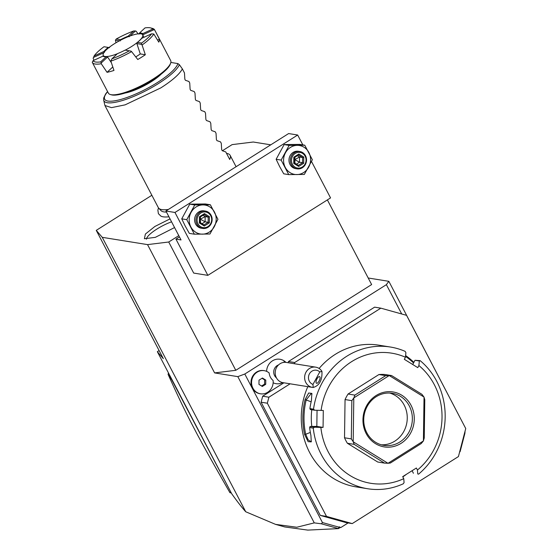 <?xml version="1.0" encoding="UTF-8"?>
<svg xmlns="http://www.w3.org/2000/svg" width="558" height="558" viewBox="0 0 558 558"><rect width="100%" height="100%" fill="white"/><g stroke="black" fill="none" stroke-linecap="round" stroke-linejoin="round"><path stroke-width="0.84" d="M270.769 144.829L253.283 142.018L232.114 144.62L222.384 150.765M151.86 195.272L96.262 230.363L102.26 237.331L147.542 244.613L168.718 242.005L178.797 235.643M158.5 207.925L157.865 210.15L158.409 213.686L160.913 216.127A46.23 11.397 -27.6 0 0 168.934 216.776M174.563 227.552L155.326 237.352L144.389 238.719L145.401 234.039L154.894 226.457L170.037 218.889M401.718 313.987L386.387 284.664L388.842 281.323L465.288 427.679M388.842 281.323L368.203 278.003M464.521 433.217L464.919 433.224L465.058 431.139M340.778 527.575L339.292 526.836L340.778 527.575L348.122 522.937M339.292 526.836L338.825 527.129L322.454 522.56L244.802 374.02L386.387 284.664M346.016 522.595L320.292 515.411L326.514 516.408L352.238 523.592L346.016 522.595M352.238 523.592L458.425 456.577L465.742 428.544L406.559 315.34L380.835 308.156L374.606 307.158L288.479 361.514L288.165 362.728M283.896 382.809L262.679 396.201L268.9 397.205L267.338 403.211L326.514 516.408M320.292 515.411L261.109 402.206L262.679 396.201M273.148 382.781A12.367 11.376 99.1 0 0 282.662 382.6M285.912 362.372A12.367 11.376 99.1 0 0 283.848 360.719A12.367 11.376 99.1 0 0 266.598 371.356M459.792 451.331L460.134 451.575L459.583 452.14M340.213 527.484L338.406 528.621L307.772 530.1L284.789 526.954L275.547 524.374L245.729 511.763C242.067 507.71 237.394 501.719 231.716 493.781L157.342 351.686L163.334 358.655L96.262 230.363M338.406 528.621L338.825 527.129M275.547 524.374L296.8 527.247L314.273 522.881L321.394 523.809L338.232 528.517M159.107 350.564L157.342 351.686M460.134 451.575L464.919 433.224M168.46 372.96A98.124 90.291 99.1 0 0 168.091 374.39L171.808 379.907L230.873 492.163M231.354 493.077A98.124 90.291 -80.9 0 1 229.931 492.679L230.461 492.1M229.931 492.679C212.082 461.522 204.27 447.474 196.716 433.364L190.055 420.627C183.408 407.577 177.967 396.264 168.091 374.39M102.26 237.331L245.729 511.763M327.379 199.917L371.635 284.566L235.79 370.303L214.614 372.904L237.82 376.636L244.802 374.02M314.273 522.881L237.82 376.636M214.614 372.904L147.542 244.613M321.394 523.809L322.454 522.56M235.79 370.303L168.718 242.005M179.453 236.906L175.944 239.117L193.696 273.078L207.848 275.352L330.552 197.909L311.517 161.499M207.848 275.352L174.968 212.465L165.914 211.008L181.036 239.94L175.944 239.117M165.914 211.008L288.619 133.564L297.679 135.022L302.834 144.892M174.968 212.465L297.679 135.022M279.607 166.493L283.722 173.81L288.744 174.619L304.34 174.431L312.347 159.727L304.752 145.199L299.73 144.396L284.134 144.578L276.133 159.288L279.607 166.493M304.752 145.199L289.156 145.387L281.155 160.09L276.133 159.288M281.155 160.09L288.744 174.619M289.156 145.387L284.134 144.578M285.271 167.407A14.648 13.476 99.1 0 0 296.863 174.577A14.648 13.476 99.1 0 0 308.665 167.128A14.648 13.476 99.1 0 0 308.867 152.515A14.648 13.476 99.1 0 0 297.274 145.345A14.648 13.476 99.1 0 0 285.473 152.787A14.648 13.476 99.1 0 0 285.271 167.407M297.03 168.851L295.67 168.635A8.788 8.084 -80.9 0 1 289.079 161.653A8.788 8.084 -80.9 0 1 293.124 152.411A8.788 8.084 -80.9 0 1 298.46 151.288L299.82 151.504A8.788 8.084 -80.9 0 1 306.419 158.486A8.788 8.084 -80.9 0 1 302.373 167.728A8.788 8.084 99.1 0 1 297.03 168.851A8.788 8.084 99.1 0 1 290.439 161.869A8.788 8.084 99.1 0 1 294.484 152.634A8.788 8.084 -80.9 0 1 299.82 151.504M295.217 153.443A7.91 7.275 -80.9 0 1 305.135 156.212A7.91 7.275 -80.9 0 1 302.317 167.023A7.91 7.275 99.1 0 1 292.392 164.254A7.91 7.275 99.1 0 1 295.217 153.443M293.836 157.182L293.745 163.403L298.676 166.451L303.698 163.285L303.782 157.063L298.851 154.015L293.836 157.182L294.31 157.635M298.851 154.015L298.488 154.998L294.373 157.593M294.282 162.831L294.38 157.621L298.488 154.998M303.782 157.063L302.603 157.537L298.523 155.012M303.698 163.285L302.527 162.72L302.603 157.537L299.555 157.049L294.352 159.797M298.676 166.451L298.349 165.356L302.527 162.72L299.479 162.232L294.352 159.365M294.303 162.845L298.397 165.377L294.303 162.859M293.745 163.403L294.233 162.817M294.854 157.328L294.973 163.264M297.407 155.717L299.555 157.049L299.479 162.232L296.424 164.157M185.221 226.067L189.336 233.384L194.358 234.186L209.954 234.004L217.955 219.294L210.366 204.772L205.337 203.963L189.748 204.151L181.741 218.855L185.221 226.067M210.366 204.772L194.77 204.953L186.763 219.664L181.741 218.855M186.763 219.664L194.358 234.186M194.77 204.953L189.748 204.151M190.878 226.98A14.648 13.476 99.1 0 0 202.477 234.151A14.648 13.476 99.1 0 0 214.272 226.701A14.648 13.476 99.1 0 0 214.481 212.089A14.648 13.476 99.1 0 0 202.882 204.919A14.648 13.476 99.1 0 0 191.087 212.361A14.648 13.476 99.1 0 0 190.878 226.98M202.645 228.424L201.285 228.208A8.788 8.084 -80.9 0 1 194.686 221.219A8.788 8.084 -80.9 0 1 198.732 211.984A8.788 8.084 -80.9 0 1 204.075 210.854L205.435 211.077A8.788 8.084 -80.9 0 1 212.026 218.059A8.788 8.084 -80.9 0 1 207.981 227.294A8.788 8.084 99.1 0 1 202.645 228.424A8.788 8.084 99.1 0 1 196.046 221.442A8.788 8.084 99.1 0 1 200.092 212.2A8.788 8.084 -80.9 0 1 205.435 211.077M200.824 213.01A7.91 7.275 -80.9 0 1 210.75 215.786A7.91 7.275 -80.9 0 1 207.932 226.597A7.91 7.275 99.1 0 1 198.006 223.828A7.91 7.275 99.1 0 1 200.824 213.01M199.359 222.97L204.291 226.025L209.313 222.851L209.396 216.637L204.465 213.588L199.443 216.755L199.917 217.208L199.443 216.755L199.359 222.97L199.848 222.391M199.89 222.405L199.987 217.188L204.193 214.544L199.987 217.167M204.465 213.588L204.102 214.565M209.396 216.637L208.211 217.111L204.13 214.586M209.313 222.851L208.141 222.293L208.211 217.111L205.163 216.623L199.959 219.371M204.291 226.025L204.012 224.951L199.917 222.419L203.956 224.93M199.966 218.938L200.301 219.148L200.461 216.902M203.014 215.29L205.163 216.623L205.093 221.798L200.301 219.148L200.587 222.83M202.038 223.73L205.093 221.798L208.141 222.293L203.97 224.923M261.109 402.206L267.338 403.211M290.118 383.813L268.9 397.205M288.479 361.514L294.708 362.519L294.387 363.732M380.835 308.156L294.708 362.519M412.711 364.493L414.999 360.287L420.16 360.656L419.344 360.991L418.905 365.56L417.775 367.624L404.327 359.31L405.457 357.239L405.896 352.67L405.136 351.366A71.759 66.032 99.1 0 0 390.377 347.027L378.833 345.172A71.759 66.032 99.1 0 0 335.219 354.393A71.759 66.032 99.1 0 0 319.106 368.475M406.482 474.251A71.759 66.032 -80.9 0 1 402.813 476.888M390.377 347.027A71.759 66.032 99.1 0 0 346.769 356.248A71.759 66.032 99.1 0 0 313.526 409.181L314.698 410.228L323.298 410.451L323.061 427.407L320.864 427.435A65.907 60.648 99.1 0 0 403.755 478.687L402.688 476.644L416.373 468.009L417.44 470.052A65.907 60.648 99.1 0 0 418.905 365.56M405.617 355.579A71.759 66.032 -80.9 0 1 413.876 362.358M417.44 470.052L417.761 473.965L418.57 474.147A71.759 66.032 99.1 0 0 420.16 360.656M418.57 474.147L417.761 473.965M412.083 470.715L413.415 473.268M320.864 427.435L314.461 427.184L313.261 428.125A71.759 66.032 99.1 0 0 367.596 488.731A71.759 66.032 99.1 0 0 403.281 483.793L404.076 482.6L403.755 478.687M313.261 428.125L309.634 427.54A71.759 66.032 99.1 0 0 310.932 435.47L311.252 441.887L308.128 441.671L304.591 434.445A71.759 66.032 -80.9 0 1 305.08 399.626L308.672 392.999L311.838 393.411L311.42 400.644A71.759 66.032 99.1 0 0 309.899 408.602L313.526 409.181M307.807 386.652A71.759 66.032 99.1 0 0 356.053 486.876L367.596 488.731M314.461 427.184L310.115 426.486L309.634 427.54M304.591 434.445L305.721 434.277A70.88 65.223 -80.9 0 1 306.202 399.884L311.336 393.376L311.992 393.983M311.406 441.28L310.959 441.657L308.149 439.871L305.721 434.277L310.332 432.422M305.08 399.626L311.148 401.781M314.698 410.228L310.353 409.53L309.899 408.602M405.457 357.239A65.907 60.648 99.1 0 0 321.101 410.479M391.597 375.569L421.918 394.318L423.982 397.038L389.275 375.576L391.597 375.569L384.804 374.474A43.936 40.427 99.1 0 0 378.931 374.544L385.718 375.639L354.86 395.113L353.856 397.868A43.936 40.427 -80.9 0 0 353.8 397.966L353.193 441.713L351.31 438.881L344.523 437.786L345.053 399.563L351.847 400.651L351.31 438.881M345.053 399.563A43.936 40.427 99.1 0 1 348.073 394.018L378.931 374.544M344.523 437.786A43.936 40.427 99.1 0 0 347.383 443.261L354.17 444.349L384.497 463.098L387.943 463.273A43.936 40.427 -80.9 0 0 388.047 463.273L423.369 440.98A43.936 40.427 99.1 0 0 423.417 440.883L424.031 397.136A43.936 40.427 99.1 0 0 423.982 397.038M384.497 463.098L377.703 462.01L347.383 443.261M405.533 356.395A70.88 65.223 -80.9 0 1 413.548 362.958M414.999 360.287L419.344 360.991M323.061 427.407L316.832 426.403L310.115 426.486M316.832 426.403L317.056 410.318M311.783 409.76A62.977 57.948 99.1 0 0 311.817 426.465M424.031 397.136L424.778 399.786L424.24 438.016L423.417 440.883M423.369 440.98L421.227 443.554L390.37 463.028L388.047 463.273M354.17 444.349L353.242 441.81A43.936 40.427 -80.9 0 1 353.193 441.713M351.847 400.651L353.8 397.966M348.073 394.018L354.86 395.113M385.718 375.639L389.17 375.576L353.856 397.868M353.242 441.81L387.943 463.273M376.12 395.524A27.823 25.605 -80.9 0 1 411.03 405.275A27.823 25.605 -80.9 0 1 401.104 443.324A27.823 25.605 -80.9 0 1 366.194 433.573A27.823 25.605 -80.9 0 1 376.12 395.524M376.211 396.696A26.359 24.259 -80.9 0 1 392.232 393.306A26.359 24.259 -80.9 0 1 412.02 414.266A26.359 24.259 -80.9 0 1 399.884 441.971A26.359 24.259 -80.9 0 1 383.862 445.361A26.359 24.259 -80.9 0 1 364.074 424.401A26.359 24.259 -80.9 0 1 376.211 396.696M389.658 393.041A26.359 24.259 99.1 0 1 407.103 414.831A26.359 24.259 99.1 0 1 394.785 441.155A26.359 24.259 -80.9 0 1 381.337 444.803M269.165 372.953A10.846 9.981 99.1 0 0 273.092 380.458A11.718 10.783 99.1 0 1 260.516 393.802A11.718 10.783 99.1 0 1 251.728 380.521A11.718 10.783 99.1 0 1 264.234 370.665A11.718 10.783 99.1 0 1 269.165 372.953M276.447 377.857A7.324 6.738 -80.9 0 1 273.818 370.805A7.324 6.738 -80.9 0 1 278.519 364.932M315.709 367.157L286.282 362.428A10.253 9.43 -80.9 0 0 275.791 369.236A10.253 9.43 -80.9 0 0 279.802 381.463A10.253 9.43 99.1 0 0 283.025 382.669L312.459 387.398A10.253 9.43 -80.9 0 1 309.237 386.199A10.253 9.43 -80.9 0 1 305.219 373.965A10.253 9.43 -80.9 0 1 315.709 367.157A10.253 9.43 -80.9 0 1 318.939 368.364A10.253 9.43 -80.9 0 1 321.945 371.377L319.769 371.935A7.324 6.738 99.1 0 0 309.418 373.874A7.324 6.738 99.1 0 0 312.982 384.42L319.769 371.935M312.982 384.42L313.178 387.489A10.253 9.43 -80.9 0 1 312.459 387.398M313.178 387.489C319.427 385.62 322.35 380.249 321.945 371.377M319.106 381.058A3.662 1.437 115.1 0 0 319.608 376.636A3.662 1.437 115.1 0 0 317.007 378.84A3.662 1.437 115.1 0 0 316.505 383.262A3.662 1.437 115.1 0 0 319.106 381.058M264.234 370.665L263.669 370.575A11.718 10.783 99.1 0 0 251.163 380.43A11.718 10.783 99.1 0 0 259.944 393.711L260.516 393.802M262.316 386.45L265.72 384.302L265.775 380.082L262.434 378.017L259.024 380.165L258.968 384.385L262.316 386.45M261.597 386.01L264.59 384.12L264.645 379.9L262.016 378.275M265.72 384.302L264.59 384.12M265.775 380.082L264.645 379.9M166.472 212.075A43.085 10.623 152.4 0 1 160.927 210.561L158.751 208.239A43.936 10.832 -27.6 0 0 168.411 209.431M170.839 62.447L177.89 63.584L179.376 64.679A42.659 10.518 152.4 0 1 139.912 93.681A42.659 10.518 152.4 0 1 103.676 100.126L104.925 105.497L158.319 207.632A43.936 10.832 -27.6 0 0 158.751 208.239M104.925 105.497L111.474 107.638L125.125 104.848L160.844 87.878C172.373 80.492 179.543 74.165 182.368 68.913L179.376 64.679M236.09 166.716L230.147 155.354A43.936 10.832 -27.6 0 1 229.715 159.469L225.767 151.929L222.224 150.709L221.666 149.642L221.296 143.371L220.508 141.865L216.964 140.651L216.406 139.584L216.037 133.306L215.249 131.807L211.705 130.586L211.147 129.519L210.771 123.248L209.989 121.742L206.439 120.521L205.881 119.454L205.511 113.183L204.73 111.677L201.18 110.463L200.622 109.396L200.252 103.118L199.464 101.619L195.921 100.398L195.363 99.331L194.993 93.06L194.205 91.554L190.662 90.333L190.104 89.266L189.734 82.996L188.946 81.496L185.402 80.275L184.844 79.208L184.468 72.931L182.368 68.913M230.147 155.354A43.936 10.832 -27.6 0 0 226.513 153.352M161.095 74.2A25.919 6.389 152.4 0 1 151.253 81.726A25.919 6.389 152.4 0 1 125.041 93.047M150.709 27.928A33.682 8.307 -27.6 0 0 145.003 27.9L139.451 33.082A23.108 5.699 152.4 0 1 142.771 33.62L152.571 29.114A33.682 8.307 -27.6 0 0 150.709 27.928L152.585 28.451A35.147 8.67 152.4 0 1 154.629 29.867L170.671 60.557A35.147 8.67 152.4 0 1 170.671 63.047L170.288 64.149A34.268 8.447 152.4 0 1 153.164 79.724A34.268 8.447 152.4 0 1 111.544 94.86L110.421 94.546A35.147 8.67 152.4 0 1 108.378 93.13L92.328 62.44A35.147 8.67 152.4 0 1 92.258 62.294L93.074 60.676A33.682 8.307 -27.6 0 0 100.642 61.889L106.187 56.707L107.945 57.495L111.377 62.733M170.671 63.047A35.147 8.67 152.4 0 1 153.108 79.027A35.147 8.67 152.4 0 1 110.421 94.546M119.412 40.818L115.422 40.176L116.001 42.75M130.119 35.956L135.448 30.976L136.11 31.171L138.084 33.85M154.629 29.867A35.147 8.67 152.4 0 1 154.699 30.013L159.435 39.255A35.147 8.67 152.4 0 1 158.8 42.143L153.813 34.017A35.147 8.67 -27.6 0 1 142.067 44.996L145.324 54.74A35.147 8.67 152.4 0 1 141.669 57.139A35.147 8.67 152.4 0 1 137.763 59.511L131.597 51.601A35.147 8.67 152.4 0 1 110.847 61.136L113.972 70.441A35.147 8.67 152.4 0 1 107.052 72.317L112.793 66.953M145.324 54.74L140.274 53.924A22.264 5.489 152.4 0 1 135.754 56.923M117.34 53.749A22.264 5.489 152.4 0 1 105.023 56.463A22.264 5.489 -27.6 0 1 103.223 55.458A22.264 5.489 -27.6 0 1 117.306 41.983A22.264 5.489 -27.6 0 1 140.888 33.829A22.264 5.489 152.4 0 1 142.681 34.833A22.264 5.489 152.4 0 1 138.426 41.529M137.387 42.401A22.264 5.489 152.4 0 1 125.222 50.15M136.884 43.622L137.401 42.366L141.655 43.05L141.634 44.389L136.884 43.622L140.274 53.924M159.435 39.255L157.565 40.12M142.89 35.44L142.925 34.756L153.875 29.727L154.699 30.013M139.451 33.082L138.991 34.122M142.925 34.756L142.771 33.62M115.422 40.176L116.294 38.976L120.542 39.66L120.172 40.936M120.542 39.66A23.108 5.699 152.4 0 1 128.194 36.144L133.739 30.962A33.682 8.307 -27.6 0 0 116.294 38.976M129.247 36.772L128.194 36.144M94.009 60.243L93.144 58.29L94.114 55.967L103.914 51.469L104.395 52.452M103.914 51.469A23.108 5.699 152.4 0 1 108.245 47.423L103.99 46.739A33.682 8.307 -27.6 0 0 94.114 55.967M109.535 47.653L108.245 47.423M93.444 57.481L103.809 52.724M106.187 56.707A23.108 5.699 152.4 0 1 102.958 56.225A23.108 5.699 152.4 0 1 102.874 56.17L93.074 60.676M103.495 56.518L102.874 56.17M107.436 57.153L101.235 62.949L101.263 63.738L107.052 72.317M131.597 51.601L130.997 51.106L125.097 50.129A23.108 5.699 152.4 0 1 117.452 53.645L111.9 58.834L110.847 61.136M101.263 63.738A35.147 8.67 152.4 0 1 92.328 62.44M101.235 62.949L100.642 61.889M111.9 58.834A33.682 8.307 -27.6 0 0 129.351 50.813M133.739 30.962L135.448 30.976M152.571 29.114L153.875 29.727M141.655 43.05A33.682 8.307 -27.6 0 0 151.532 33.822L153.813 34.017M141.634 44.389L142.067 44.996M151.532 33.822L141.732 38.321A23.108 5.699 152.4 0 1 137.401 42.366M171.564 221.819A20.506 5.057 -27.6 0 0 156.868 229.073A20.506 5.057 -27.6 0 0 146.468 239.201M284.266 362.337A13.183 4.82 -58.3 0 0 283.848 360.719M177.89 63.584A41.243 10.17 152.4 0 1 131.66 95.725A41.243 10.17 152.4 0 1 107.617 91.686M103.676 100.126L103.697 98.02L105.622 93.974L107.548 91.547M143.971 37.295L142.681 34.833M103.223 55.458L103.802 56.56"/></g></svg>
